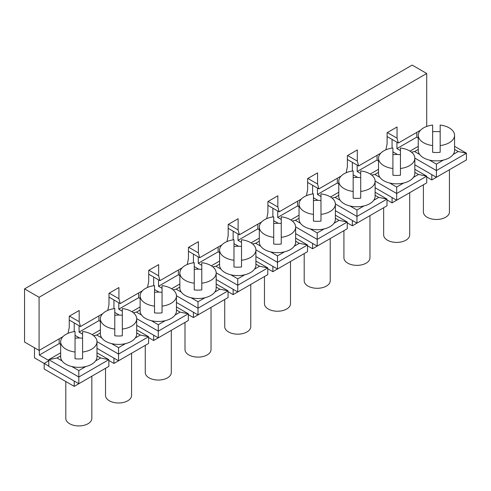 <?xml version="1.0" encoding="UTF-8"?>
<svg xmlns="http://www.w3.org/2000/svg" width="491" height="491" viewBox="0 0 491 491"><rect width="100%" height="100%" fill="white"/><g stroke="black" fill="none" stroke-linecap="round" stroke-linejoin="round"><path stroke-width="0.74" d="M420.56 130.189L398.336 143.022L387.104 136.535M387.35 132.582L397.041 138.174L398.336 143.022M385.901 149.81L387.104 143.912L387.104 132.717L397.041 126.985L397.041 138.174M380.826 153.131L358.608 165.958L347.376 159.477M347.616 155.518L357.307 161.116L358.608 165.958M346.167 172.746L347.376 166.848L347.376 155.659L357.307 149.921L357.307 161.116M341.092 176.073L318.874 188.9L307.642 182.413M307.882 178.46L317.573 184.051L318.874 188.9M306.433 195.688L307.642 189.79L307.642 178.595L317.573 172.863L317.573 184.051M301.364 199.008L279.14 211.836L267.908 205.355M268.154 201.396L277.845 206.993L279.14 211.836M266.705 218.624L267.908 212.726L267.908 201.537L277.845 195.805L277.845 206.993M261.629 221.95L239.412 234.778L228.18 228.29M228.419 224.338L238.11 229.929L239.412 234.778M226.971 241.566L228.18 235.668L228.18 224.479L238.11 218.74L238.11 229.929M221.895 244.886L199.677 257.714L188.446 251.232M188.685 247.274L198.376 252.871L199.677 257.714M187.237 264.502L188.446 258.604L188.446 247.415L198.376 241.682L198.376 252.871M182.167 267.828L159.943 280.656L148.712 274.168M148.957 270.216L158.648 275.807L159.943 280.656M147.509 287.444L148.712 281.546L148.712 270.357L158.648 264.618L158.648 275.807M142.433 290.764L120.215 303.591L108.984 297.11M109.223 293.152L118.914 298.749L120.215 303.591M107.775 310.38L108.984 304.481L108.984 293.293L118.914 287.56L118.914 298.749M102.699 313.706L80.481 326.533L69.249 320.052M69.489 316.094L79.18 321.691L80.481 326.533M68.04 333.321L69.249 327.423L69.249 316.235L79.18 310.496L79.18 321.691M62.971 336.642L39.084 350.433L24.55 342.037L24.55 288.886L39.084 297.282L39.084 350.433M24.55 288.886L412.182 65.088L426.716 73.484L39.084 297.282M426.716 73.484L426.716 126.439M39.329 350.292L39.329 355.048L48.775 360.504M59.196 338.821L59.196 343.577L39.329 355.048M34.48 347.775L34.48 357.847L44.172 363.438L48.775 360.781M79.063 383.581L74.215 386.38L44.172 369.036L44.172 363.438L48.775 366.096M60.657 344.424L59.196 343.577M103.773 369.318L98.924 372.11M60.657 352.802L48.775 359.664L48.775 366.378L78.818 383.723L108.861 366.378L108.861 359.664L96.979 352.802M65.8 381.519L65.8 418.412A13.018 7.518 0 0 0 79.726 425.912A13.018 7.518 0 0 0 91.835 418.412L91.835 376.204M71.839 366.544L78.818 370.576L85.796 366.544M95.585 360.897L100.624 357.988L96.979 355.883M60.657 355.883L57.011 357.988L62.056 360.897M82.586 352.016L82.586 358.731A18.161 10.483 0 0 1 75.049 358.731L75.049 331.505A18.161 10.483 0 0 0 65.978 334.346A18.161 10.483 0 0 0 60.657 341.761L60.657 356.865A18.161 10.483 0 0 0 71.87 366.55A18.161 10.483 0 0 0 91.657 364.279A18.161 10.483 0 0 0 96.979 356.865L96.979 341.761A18.161 10.483 0 0 0 82.586 331.505L82.586 352.016A18.161 10.483 0 0 0 91.657 349.175A18.161 10.483 0 0 0 96.979 341.761M60.657 341.761A18.161 10.483 0 0 0 75.049 352.016M224.909 242.591A18.161 10.483 0 0 0 219.587 250.005A18.161 10.483 0 0 0 233.98 260.261L233.98 239.749A18.161 10.483 0 0 0 224.909 242.591M185.175 265.527A18.161 10.483 0 0 0 179.853 272.941A18.161 10.483 0 0 0 194.246 283.197L194.246 262.685A18.161 10.483 0 0 0 185.175 265.527M423.567 127.893A18.161 10.483 0 0 0 418.252 135.307A18.161 10.483 0 0 0 432.639 145.563L432.639 125.052A18.161 10.483 0 0 0 423.567 127.893M145.44 288.469A18.161 10.483 0 0 0 140.125 295.883A18.161 10.483 0 0 0 154.512 306.139L154.512 285.627A18.161 10.483 0 0 0 145.44 288.469M78.818 383.723L78.818 377.008L48.775 359.664L57.011 357.988M100.624 357.988L108.861 359.664L78.818 377.008L78.818 370.576M74.215 386.38L74.215 381.065M98.924 315.885L98.924 320.641L79.063 332.106L79.063 325.711M100.391 321.482L98.924 320.641M79.063 332.106L82.586 334.144M74.215 331.615L74.215 322.918M75.049 335.39L79.573 337.998M143.507 346.376L138.658 349.175M118.791 360.646L113.949 363.438L113.949 358.123M108.861 360.504L113.949 363.438M100.391 329.866L92.136 334.629M111.574 343.608L118.552 347.634L125.53 343.608M135.313 337.955L140.352 335.046L136.707 332.941M100.391 332.941L96.745 335.046L101.784 337.955M122.32 329.074L122.32 335.789A18.161 10.483 0 0 1 114.784 335.789L114.784 308.563A18.161 10.483 0 0 0 105.712 311.404A18.161 10.483 0 0 0 100.391 318.819L100.391 333.929A18.161 10.483 0 0 0 111.604 343.614A18.161 10.483 0 0 0 131.392 341.343A18.161 10.483 0 0 0 136.707 333.929L136.707 318.819A18.161 10.483 0 0 0 122.32 308.563L122.32 329.074A18.161 10.483 0 0 0 131.392 326.233A18.161 10.483 0 0 0 136.707 318.819M100.391 318.819A18.161 10.483 0 0 0 114.784 329.074M304.371 196.713A18.161 10.483 0 0 0 299.056 204.127A18.161 10.483 0 0 0 313.442 214.383L313.442 193.871A18.161 10.483 0 0 0 304.371 196.713M383.833 150.835A18.161 10.483 0 0 0 378.518 158.243A18.161 10.483 0 0 0 392.91 168.499L392.91 147.994A18.161 10.483 0 0 0 383.833 150.835M461.362 162.865L456.52 165.657M344.105 173.771A18.161 10.483 0 0 0 338.784 181.185A18.161 10.483 0 0 0 353.176 191.441L353.176 170.929A18.161 10.483 0 0 0 344.105 173.771M93.615 335.684L96.745 335.046M96.972 341.613L118.552 354.066L118.552 347.634M140.352 335.046L148.595 336.722L148.595 343.436L118.552 360.781L118.552 354.066L148.595 336.722L136.707 329.866M118.552 360.781L96.979 348.328M105.528 368.299L105.528 395.47A13.018 7.518 0 0 0 119.46 402.97A13.018 7.518 0 0 0 131.57 395.47L131.57 353.268M138.658 292.943L138.658 297.699L118.791 309.17L118.791 302.775M183.235 323.434L178.393 326.233M158.525 337.704L153.677 340.502L153.677 335.187M148.595 337.562L153.677 340.502M114.784 312.448L119.307 315.062M140.125 298.546L138.658 297.699M118.791 309.17L122.32 311.208M136.707 325.386L158.28 337.845L188.323 320.5L188.323 313.786L176.441 306.924M145.262 345.363L145.262 372.534A13.018 7.518 0 0 0 159.188 380.034A13.018 7.518 0 0 0 171.304 372.534L171.304 330.326M140.125 306.924L131.864 311.693M151.308 320.666L158.28 324.698L165.258 320.666M175.048 315.019L180.087 312.104L176.441 310.005M140.125 310.005L136.48 312.104L141.518 315.019M140.125 295.883L140.125 310.987A18.161 10.483 0 0 0 151.332 320.672A18.161 10.483 0 0 0 171.126 318.401A18.161 10.483 0 0 0 176.441 310.987L176.441 295.883A18.161 10.483 0 0 0 162.055 285.627L162.055 306.139A18.161 10.483 0 0 0 171.126 303.297A18.161 10.483 0 0 0 176.441 295.883M154.512 306.139L154.512 312.853A18.161 10.483 0 0 0 162.055 312.853L162.055 306.139M414.834 164.816L436.407 177.269L436.407 164.123L443.385 160.091M414.834 158.102L436.407 170.555L466.45 153.21L454.568 146.349M453.175 154.444L458.213 151.535L454.568 149.43M458.213 151.535L466.45 153.21L466.45 159.925L436.407 177.269M418.252 149.43L414.607 151.535L419.645 154.444M418.252 146.349L409.991 151.118M411.476 152.173L414.607 151.535M133.349 312.742L136.48 312.104M136.707 318.671L158.28 331.13L158.28 324.698M158.28 337.845L158.28 331.13L188.323 313.786L180.087 312.104M113.949 308.679L113.949 299.976M154.512 289.512L159.035 292.12M222.969 300.498L218.121 303.297M198.26 314.762L193.411 317.56L193.411 312.245M188.323 314.627L193.411 317.56M179.853 275.604L178.393 274.764L158.525 286.228L162.055 288.266M179.853 283.988L171.598 288.751M191.036 297.73L198.014 301.756L204.993 297.73M214.782 292.077L219.821 289.168L216.175 287.063M179.853 287.063L176.214 289.168L181.253 292.077M179.853 272.941L179.853 288.051A18.161 10.483 0 0 0 191.067 297.736A18.161 10.483 0 0 0 210.854 295.459A18.161 10.483 0 0 0 216.175 288.051L216.175 272.941A18.161 10.483 0 0 0 201.783 262.685L201.783 283.197A18.161 10.483 0 0 0 210.854 280.355A18.161 10.483 0 0 0 216.175 272.941M194.246 283.197L194.246 289.911A18.161 10.483 0 0 0 201.783 289.911L201.783 283.197M429.429 160.091L436.407 164.123M418.252 135.307L418.252 150.412A18.161 10.483 0 0 0 429.459 160.097A18.161 10.483 0 0 0 449.247 157.826A18.161 10.483 0 0 0 454.568 150.412L454.568 135.307A18.161 10.483 0 0 0 440.175 125.052L440.175 145.563A18.161 10.483 0 0 0 449.247 142.721A18.161 10.483 0 0 0 454.568 135.307M432.639 145.563L432.639 152.278A18.161 10.483 0 0 0 440.175 152.278L440.175 145.563M423.389 184.788L423.389 211.959A13.018 7.518 0 0 0 437.315 219.459A13.018 7.518 0 0 0 449.431 211.959L449.431 169.751M173.084 289.807L176.214 289.168M176.441 295.735L198.014 308.188L198.014 301.756M219.821 289.168L228.057 290.844L228.057 297.558L198.014 314.903L198.014 308.188L228.057 290.844L216.175 283.988M198.014 314.903L176.441 302.45M184.997 322.421L184.997 349.592A13.018 7.518 0 0 0 198.923 357.092A13.018 7.518 0 0 0 211.032 349.592L211.032 307.391M153.677 285.737L153.677 277.041M158.525 286.228L158.525 279.833M178.393 270.007L178.393 274.764M218.121 247.065L218.121 251.822L198.26 263.293L198.26 256.897M219.587 252.669L218.121 251.822M198.26 263.293L201.783 265.33M193.411 262.802L193.411 254.099M194.246 266.57L198.769 269.178M262.703 277.556L257.855 280.355M237.988 291.826L233.145 294.625L233.145 289.309M228.057 291.685L233.145 294.625M216.175 279.508L237.748 291.967L267.791 274.622L267.791 267.908L255.909 261.046M224.731 299.479L224.731 326.656A13.018 7.518 0 0 0 238.657 334.15A13.018 7.518 0 0 0 250.766 326.656L250.766 284.449M219.587 261.046L211.333 265.815M230.77 274.788L237.748 278.814L244.727 274.788M254.51 269.136L259.549 266.226L255.909 264.121M219.587 264.121L215.942 266.226L220.981 269.136M219.587 250.005L219.587 265.109A18.161 10.483 0 0 0 230.801 274.794A18.161 10.483 0 0 0 250.588 272.523A18.161 10.483 0 0 0 255.909 265.109L255.909 250.005A18.161 10.483 0 0 0 241.517 239.749L241.517 260.261A18.161 10.483 0 0 0 250.588 257.419A18.161 10.483 0 0 0 255.909 250.005M233.98 260.261L233.98 266.975A18.161 10.483 0 0 0 241.517 266.975L241.517 260.261M436.652 177.128L431.804 179.927L431.804 174.612M426.716 176.987L431.804 179.927M212.812 266.865L215.942 266.226M216.175 272.793L237.748 285.253L237.748 278.814M237.748 291.967L237.748 285.253L267.791 267.908L259.549 266.226M257.855 224.129L257.855 228.88L237.988 240.351L237.988 233.955M259.322 229.727L257.855 228.88M237.988 240.351L241.517 242.388M233.145 239.86L233.145 231.163M233.98 243.634L238.503 246.243M302.431 254.62L297.589 257.419M277.722 268.884L272.879 271.683L272.879 266.368M267.791 268.749L272.879 271.683M259.322 238.11L251.061 242.873M270.504 251.852L277.483 255.879L284.455 251.852M294.244 246.2L299.283 243.29L295.637 241.185M259.322 241.185L255.676 243.29L260.715 246.2M281.251 237.319L281.251 244.033A18.161 10.483 0 0 1 273.708 244.033L273.708 216.807A18.161 10.483 0 0 0 264.637 219.649A18.161 10.483 0 0 0 259.322 227.063L259.322 242.167A18.161 10.483 0 0 0 270.529 251.858A18.161 10.483 0 0 0 290.322 249.581A18.161 10.483 0 0 0 295.637 242.167L295.637 227.063A18.161 10.483 0 0 0 281.251 216.807L281.251 237.319A18.161 10.483 0 0 0 290.322 234.477A18.161 10.483 0 0 0 295.637 227.063M259.322 227.063A18.161 10.483 0 0 0 273.708 237.319M418.252 137.971L416.785 137.124L396.918 148.595L400.447 150.633M396.918 142.2L396.918 148.595M416.785 132.367L416.785 137.124M392.91 151.872L397.428 154.487M252.546 243.929L255.676 243.29M255.903 249.858L277.483 262.311L277.483 255.879M299.283 243.29L307.519 244.966L307.519 251.68L277.483 269.025L277.483 262.311L307.519 244.966L295.637 238.11M277.483 269.025L255.909 256.572M264.459 276.543L264.459 303.714A13.018 7.518 0 0 0 278.385 311.214A13.018 7.518 0 0 0 290.5 303.714L290.5 261.507M297.589 201.187L297.589 205.944L277.722 217.415L277.722 211.02M299.056 206.791L297.589 205.944M277.722 217.415L281.251 219.446M342.166 231.678L337.323 234.477M317.456 245.948L312.607 248.747L312.607 243.432M307.519 245.807L312.607 248.747M273.708 220.692L278.231 223.301M295.637 233.63L317.211 246.089L347.254 228.745L347.254 222.03L335.371 215.168M304.193 253.601L304.193 280.778A13.018 7.518 0 0 0 318.119 288.272A13.018 7.518 0 0 0 330.234 280.778L330.234 238.571M299.056 215.168L290.795 219.937M310.232 228.91L317.211 232.937L324.189 228.91M333.978 223.258L339.017 220.349L335.371 218.243M299.056 218.243L295.41 220.349L300.449 223.258M299.056 204.127L299.056 219.232A18.161 10.483 0 0 0 310.263 228.916A18.161 10.483 0 0 0 330.05 226.646A18.161 10.483 0 0 0 335.371 219.232L335.371 204.127A18.161 10.483 0 0 0 320.979 193.871L320.979 214.383A18.161 10.483 0 0 0 330.05 211.535A18.161 10.483 0 0 0 335.371 204.127M313.442 214.383L313.442 221.097A18.161 10.483 0 0 0 320.979 221.097L320.979 214.383M416.785 188.599L421.628 185.801M292.28 220.987L295.41 220.349M295.637 226.916L317.211 239.375L317.211 232.937M317.211 246.089L317.211 239.375L347.254 222.03L339.017 220.349M272.879 216.924L272.879 208.221M337.323 178.245L337.323 183.002L317.456 194.473L317.456 188.078M338.784 183.849L337.323 183.002M317.456 194.473L320.979 196.51M313.442 197.75L317.965 200.365M381.9 208.743L377.051 211.541M357.184 223.006L352.342 225.805L352.342 220.49M347.254 222.871L352.342 225.805M335.371 210.694L356.945 223.147L386.988 205.803L386.988 199.088L375.106 192.226M343.927 230.666L343.927 257.836A13.018 7.518 0 0 0 357.853 265.336A13.018 7.518 0 0 0 369.962 257.836L369.962 215.629M338.784 192.226L330.529 196.995M349.966 205.968L356.945 210.001L363.923 205.968M373.706 200.322L378.751 197.413L375.106 195.308M338.784 195.308L335.138 197.413L340.177 200.322M338.784 181.185L338.784 196.29A18.161 10.483 0 0 0 349.997 205.981A18.161 10.483 0 0 0 369.784 203.704A18.161 10.483 0 0 0 375.106 196.29L375.106 181.185A18.161 10.483 0 0 0 360.713 170.929L360.713 191.441A18.161 10.483 0 0 0 369.784 188.599A18.161 10.483 0 0 0 375.106 181.185M353.176 191.441L353.176 198.155A18.161 10.483 0 0 0 360.713 198.155L360.713 191.441M352.342 171.046L352.342 162.343M353.176 174.814L357.7 177.423M378.518 160.913L377.051 160.066L357.184 171.537L360.713 173.569M357.184 171.537L357.184 165.142M377.051 160.066L377.051 155.309M332.008 198.051L335.138 197.413M335.371 203.98L356.945 216.433L356.945 210.001M356.945 223.147L356.945 216.433L386.988 199.088L378.751 197.413M312.607 193.982L312.607 185.279M378.518 169.291L370.257 174.06M389.701 183.033L396.679 187.059L403.651 183.033M413.44 177.38L418.479 174.471L414.834 172.366M378.518 172.366L374.872 174.471L379.911 177.38M378.518 158.243L378.518 173.354A18.161 10.483 0 0 0 389.725 183.039A18.161 10.483 0 0 0 409.519 180.768A18.161 10.483 0 0 0 414.834 173.354L414.834 158.243A18.161 10.483 0 0 0 400.447 147.994L400.447 168.499A18.161 10.483 0 0 0 409.519 165.657A18.161 10.483 0 0 0 414.834 158.243M392.91 168.499L392.91 175.213A18.161 10.483 0 0 0 400.447 175.213L400.447 168.499M392.076 148.104L392.076 139.401M371.742 175.109L374.872 174.471M375.099 181.038L396.679 193.497L396.679 187.059M418.479 174.471L426.716 176.152L426.716 182.867L396.679 200.211L396.679 193.497L426.716 176.152L414.834 169.291M396.679 200.211L375.106 187.752M383.655 207.724L383.655 234.901A13.018 7.518 0 0 0 397.581 242.394A13.018 7.518 0 0 0 409.697 234.901L409.697 192.693M396.918 200.07L392.076 202.869L392.076 197.554M386.988 199.929L392.076 202.869M122.32 315.277A18.161 10.483 0 0 0 114.784 315.277M82.586 338.219A18.161 10.483 0 0 0 75.049 338.219M241.517 246.464A18.161 10.483 0 0 0 233.98 246.464M440.175 131.766A18.161 10.483 0 0 0 432.639 131.766M400.447 154.702A18.161 10.483 0 0 0 392.91 154.702M360.713 177.644A18.161 10.483 0 0 0 353.176 177.644M162.055 292.341A18.161 10.483 0 0 0 154.512 292.341M320.979 200.586A18.161 10.483 0 0 0 313.442 200.586M201.783 269.399A18.161 10.483 0 0 0 194.246 269.399M281.251 223.522A18.161 10.483 0 0 0 273.708 223.522"/></g></svg>
